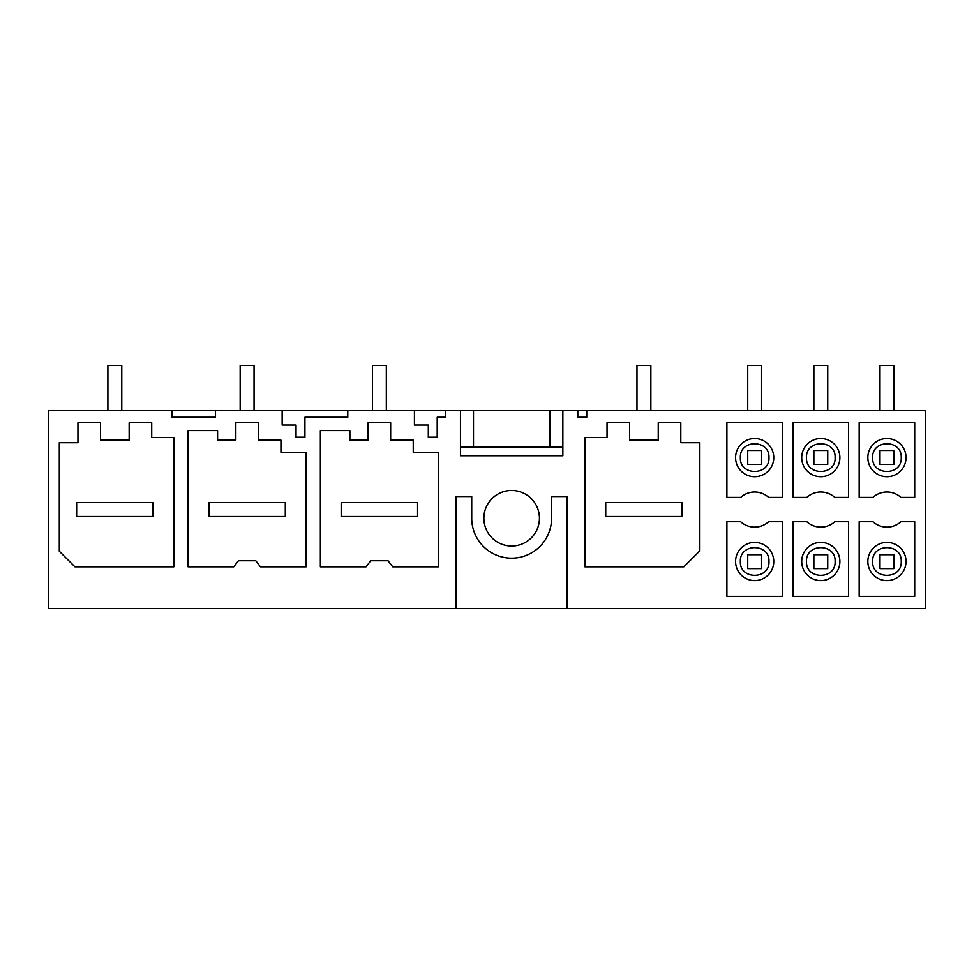 <?xml version="1.0" encoding="UTF-8"?>
<svg xmlns="http://www.w3.org/2000/svg" width="974" height="974" viewBox="0 0 974 974"><rect width="100%" height="100%" fill="white"/><g stroke="black" fill="none" stroke-linecap="round" stroke-linejoin="round"><path stroke-width="1.46" d="M215.51 410.626L282.156 410.626L282.156 425.054L296.035 425.054L296.035 437.204L304.923 437.204L304.923 417.237L347.779 417.237L347.779 410.626L460.446 410.626L460.446 455.759L562.85 455.759L562.85 410.626L577.789 410.626L577.789 417.237L586.738 417.237L586.738 410.626L925.3 410.626L925.3 608.507L567.197 608.507L567.197 496.545L551.576 496.545L551.576 518.241A39.922 39.922 -0 0 1 511.654 558.175A39.922 39.922 -0 0 1 471.72 518.241L471.72 496.545L456.1 496.545L456.1 608.507L48.7 608.507L48.7 410.626L172.008 410.626L172.008 417.237L215.51 417.237L215.51 410.626L172.008 410.626M347.779 410.626L282.156 410.626M562.85 410.626L460.446 410.626M586.738 410.626L577.789 410.626M100.517 422.777L77.944 422.777L77.944 442.732L59.292 442.732L59.292 551.223L74.913 566.844L173.859 566.844L173.859 437.533L151.725 437.533L151.725 422.777L129.152 422.777L129.152 440.126L100.517 440.126L100.517 422.777L77.944 422.777M129.152 440.126L100.517 440.126M151.725 422.777L129.152 422.777M445.508 410.626L445.508 417.237L437.204 417.237L437.204 437.204L428.304 437.204L428.304 425.054L414.425 425.054L414.425 410.626M793.031 521.747L793.031 596.392L848.573 596.392L848.573 521.747L834.779 521.747A20.831 20.831 -0 0 1 806.825 521.747L793.031 521.747M658.241 440.126L629.594 440.126L629.594 422.777L607.033 422.777L607.033 437.533L584.899 437.533L584.899 566.844L683.845 566.844L699.466 551.223L699.466 442.732L680.802 442.732L680.802 422.777L658.241 422.777L658.241 440.126L629.594 440.126M413.232 440.126L390.659 440.126L413.232 440.126L413.232 452.289L438.397 452.289L438.397 566.844L392.717 566.844L388.054 560.768L370.704 560.768L366.041 566.844L320.361 566.844L320.361 430.581L349.873 430.581L349.873 440.126L368.099 440.126L349.873 440.126M368.099 422.777L390.659 422.777L368.099 422.777L368.099 440.126M390.659 440.126L390.659 422.777M280.95 440.126L258.39 440.126L280.95 440.126L280.95 452.289L306.128 452.289L306.128 566.844L260.448 566.844L255.785 560.768L238.423 560.768L233.76 566.844L188.092 566.844L188.092 430.581L217.592 430.581L217.592 440.126L235.83 440.126L217.592 440.126M235.83 422.777L258.39 422.777L235.83 422.777L235.83 440.126M258.39 440.126L258.39 422.777M483.871 518.241A27.771 27.771 -0 0 0 511.654 546.024A27.771 27.771 -0 0 0 539.426 518.241A27.771 27.771 -0 0 0 511.654 490.47A27.771 27.771 -0 0 0 483.871 518.241M768.644 497.385L782.439 497.385L782.439 422.74L726.896 422.74L726.896 497.385L740.69 497.385A20.831 20.831 -0 0 1 768.644 497.385M782.439 596.392L726.896 596.392L726.896 521.747L740.69 521.747A20.831 20.831 -0 0 0 768.644 521.747L782.439 521.747L782.439 596.392M900.913 497.385A20.831 20.831 -0 0 0 872.96 497.385L859.165 497.385L859.165 422.74L914.708 422.74L914.708 497.385L900.913 497.385M859.165 521.747L859.165 596.392L914.708 596.392L914.708 521.747L900.913 521.747A20.831 20.831 -0 0 1 872.96 521.747L859.165 521.747M793.031 422.74L793.031 497.385L806.825 497.385A20.831 20.831 -0 0 1 834.779 497.385L848.573 497.385L848.573 422.74L793.031 422.74M456.1 608.507L567.197 608.507M537.685 608.507L485.612 608.507M629.594 422.777L607.033 422.777M680.802 422.777L658.241 422.777M699.466 442.732L680.802 442.732M543.991 455.759L562.85 455.759L562.85 447.078L460.446 447.078L460.446 455.759L479.305 455.759M867.846 561.499A19.09 19.09 0 0 0 886.937 580.601A19.09 19.09 0 0 0 906.027 561.499A19.09 19.09 0 0 0 886.937 542.408A19.09 19.09 0 0 0 867.846 561.499M872.643 457.634C871.767 476.079 902.119 476.079 901.242 457.634C902.119 439.189 871.767 439.189 872.643 457.634M901.242 561.499C902.119 543.054 871.767 543.054 872.643 561.499C871.767 579.944 902.119 579.944 901.242 561.499M867.846 457.634A19.09 19.09 0 0 0 886.937 476.724A19.09 19.09 0 0 0 906.027 457.634A19.09 19.09 0 0 0 886.937 438.531A19.09 19.09 0 0 0 867.846 457.634M801.712 561.499A19.09 19.09 0 0 0 820.802 580.601A19.09 19.09 0 0 0 839.892 561.499A19.09 19.09 0 0 0 820.802 542.408A19.09 19.09 0 0 0 801.712 561.499M835.108 561.499C835.984 543.054 805.62 543.054 806.496 561.499C805.62 579.944 835.984 579.944 835.108 561.499M806.496 457.634C805.62 476.079 835.984 476.079 835.108 457.634C835.984 439.189 805.62 439.189 806.496 457.634M801.712 457.634A19.09 19.09 0 0 0 820.802 476.724A19.09 19.09 0 0 0 839.892 457.634A19.09 19.09 0 0 0 820.802 438.531A19.09 19.09 0 0 0 801.712 457.634M740.362 561.499C739.485 579.944 769.837 579.944 768.973 561.499C769.837 543.054 739.485 543.054 740.362 561.499M773.758 561.499A19.09 19.09 0 0 0 754.667 542.408A19.09 19.09 0 0 0 735.577 561.499A19.09 19.09 0 0 0 754.667 580.601A19.09 19.09 0 0 0 773.758 561.499M740.362 457.634C739.485 476.079 769.837 476.079 768.973 457.634C769.837 439.189 739.485 439.189 740.362 457.634M735.577 457.634A19.09 19.09 0 0 0 754.667 476.724A19.09 19.09 0 0 0 773.758 457.634A19.09 19.09 0 0 0 754.667 438.531A19.09 19.09 0 0 0 735.577 457.634M121.774 410.626L121.774 365.493L107.895 365.493L107.895 410.626M76.642 502.621L153.028 502.621L153.028 516.512L76.642 516.512L76.642 502.621M254.056 410.626L254.056 365.493L240.164 365.493L240.164 410.626M208.923 502.621L285.297 502.621L285.297 516.512L208.923 516.512L208.923 502.621M386.325 410.626L386.325 365.493L372.433 365.493L372.433 410.626M341.192 502.621L417.566 502.621L417.566 516.512L341.192 516.512L341.192 502.621M650.863 410.626L650.863 365.493L636.972 365.493L636.972 410.626M605.731 502.621L682.104 502.621L682.104 516.512L605.731 516.512L605.731 502.621M761.607 554.73L761.607 568.621L747.728 568.621L747.728 554.73L761.607 554.73M761.607 410.626L761.607 365.493L747.728 365.493L747.728 410.626M747.728 464.403L747.728 450.512L761.607 450.512L761.607 464.403L747.728 464.403M827.742 554.73L827.742 568.621L813.862 568.621L813.862 554.73L827.742 554.73M827.742 410.626L827.742 365.493L813.862 365.493L813.862 410.626M813.862 464.403L813.862 450.512L827.742 450.512L827.742 464.403L813.862 464.403M893.876 554.73L893.876 568.621L879.997 568.621L879.997 554.73L893.876 554.73M893.876 410.626L893.876 365.493L879.997 365.493L879.997 410.626M879.997 464.403L879.997 450.512L893.876 450.512L893.876 464.403L879.997 464.403M473.486 410.626L473.486 447.078M549.811 410.626L549.811 447.078"/></g></svg>
